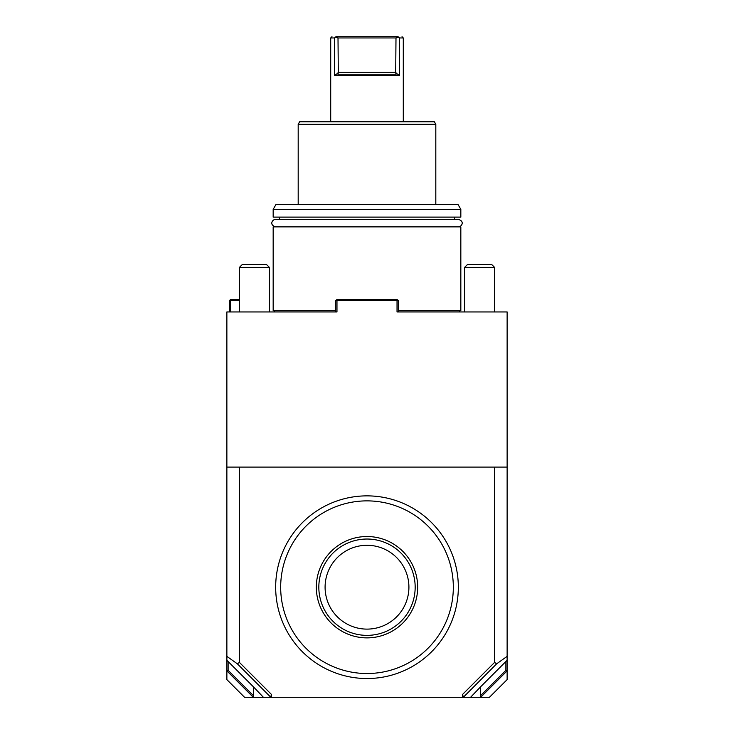 <?xml version="1.0" encoding="UTF-8"?>
<svg xmlns="http://www.w3.org/2000/svg" width="734" height="734" viewBox="0 0 734 734"><rect width="100%" height="100%" fill="white"/><g stroke="black" fill="none" stroke-linecap="round" stroke-linejoin="round"><path stroke-width="1.1" d="M226.87 467.09L239.385 467.09L239.385 662.38L237.394 663.857L226.87 656.352L226.87 311.95L336.97 311.95L336.97 300.692L397.03 300.692L397.03 311.95L507.13 311.95L507.13 670.867L505.873 670.335L505.873 661.527M397.03 300.692L397.654 300.068L398.278 300.692L398.278 311.95L438.941 311.95M274.415 310.702L274.415 311.95L335.722 311.95L335.722 300.692L336.346 300.068L336.97 300.692M507.13 670.867L507.13 679.611L489.431 697.3L263.414 697.3L270.69 697.3L270.323 696.786L271.176 695.63L270.69 697.3M480.476 697.3L480.476 686.923L507.13 660.279L507.13 656.352L496.606 663.857L494.615 662.38L494.615 467.09L507.13 467.09M239.385 467.09L494.615 467.09M496.606 663.857L463.31 697.3L462.567 694.428L494.615 662.38M462.567 694.428L462.567 697.3M239.385 662.38L271.433 694.428L271.433 697.3M226.87 656.352L226.87 660.279L253.524 686.932L253.303 697.3L244.569 697.3L226.87 679.611L226.87 656.352M253.514 695.731L228.127 670.335L227.017 670.995L253.303 697.3L263.414 697.3L253.524 686.932L253.524 697.3M463.31 697.3L470.586 697.3L480.476 686.932L480.486 695.731L505.873 670.335M480.816 697.153L506.983 670.995M480.614 696.805L480.486 695.731M463.677 696.786L462.824 695.63M237.394 663.857L270.323 696.786M271.433 694.428L271.176 695.63M228.127 670.335L228.127 661.527M397.654 300.068L397.03 299.435L336.97 299.435L336.346 300.068M431.583 651.783A91.337 91.337 0 0 0 431.583 522.617A91.337 91.337 0 0 0 302.417 522.617A91.337 91.337 0 0 0 302.417 651.783A91.337 91.337 0 0 0 431.583 651.783M305.959 526.159A86.328 86.328 0 0 0 305.959 648.241A86.328 86.328 0 0 0 428.041 648.241A86.328 86.328 0 0 0 428.041 526.159A86.328 86.328 0 0 0 305.959 526.159M367 637.874A50.674 50.674 0 0 1 316.326 587.2A50.674 50.674 0 0 1 367 536.526A50.674 50.674 0 0 1 417.674 587.2A50.674 50.674 0 0 1 367 637.874M367 635.369A48.169 48.169 0 0 0 415.169 587.76A48.169 48.169 0 0 0 368.119 539.04A48.169 48.169 0 0 0 318.831 586.64A48.169 48.169 0 0 0 367 635.369M367 545.289A41.911 41.911 0 0 0 325.089 587.2A41.911 41.911 0 0 0 367 629.111A41.911 41.911 0 0 0 408.911 587.2A41.911 41.911 0 0 0 367 545.289M239.385 300.692L230.623 300.692L230.623 311.95M230.623 300.692L229.999 300.068L229.375 300.692L229.375 311.95M239.385 299.435L230.623 299.435L229.999 300.068M398.278 310.702L460.833 310.702L460.833 226.87L273.167 226.87L273.167 310.702L335.722 310.702M454.575 219.365L454.575 217.117M279.425 219.365L279.425 217.117M273.167 209.355L273.167 217.117L460.833 217.117L460.833 209.355L273.167 209.355L276.057 204.355L457.943 204.355L460.833 209.355M298.188 124.275L299.628 121.78L434.372 121.78L435.812 124.275L298.188 124.275L298.188 204.355M402.03 36.7L403.278 37.948L399.434 37.948L399.434 75.483L399.434 37.948L403.287 37.948L403.287 121.78M334.566 75.483L399.434 75.483L395.699 72.877L396.094 74.235L337.906 74.235L338.301 72.877L334.566 75.483L334.566 37.948L330.713 37.948L330.713 121.78M331.3 37.957L330.713 37.948L331.97 36.7M338.301 72.877L338.007 37.948L395.993 37.948L398.278 37.122L399.434 37.948L398.03 36.7C403.351 36.7 403.351 36.7 398.03 36.7C403.351 36.7 403.351 36.7 398.03 36.7L335.97 36.7C330.649 36.7 330.649 36.7 335.97 36.7C330.649 36.7 330.649 36.7 335.97 36.7L334.566 37.948M395.993 37.948L395.699 72.877M338.007 37.948L335.722 37.122M464.585 311.95L464.585 267.405L494.615 267.405L494.615 311.95M494.615 267.405L491.615 264.405L467.595 264.405L464.585 267.405M239.385 311.95L239.385 267.405L269.415 267.405L269.415 311.95M269.415 267.405L266.405 264.405L242.385 264.405L239.385 267.405M275.663 226.87C268.727 224.797 272.608 219.209 275.663 219.365L458.337 219.365C465.237 221.374 461.438 227.035 458.337 226.87M338.007 72.235L395.993 72.235M459.585 311.95L459.585 310.702M435.812 204.355L435.812 124.275"/></g></svg>
